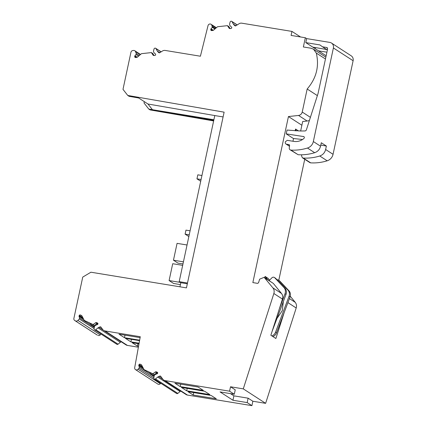 <?xml version="1.0" encoding="UTF-8"?>
<svg xmlns="http://www.w3.org/2000/svg" width="427" height="427" viewBox="0 0 427 427"><rect width="100%" height="100%" fill="white"/><g stroke="black" fill="none" stroke-linecap="round" stroke-linejoin="round"><path stroke-width="0.64" d="M189.225 234.807L185.11 234.129L188.851 236.553M185.11 234.129L185.969 230.126L190.084 230.799M179.927 286.811L180.808 282.717L179.18 281.665L187.49 283.026M223.102 116.929L214.786 115.568L179.18 281.665M180.808 282.717L187.33 283.784M180.317 282.396L169.097 280.56L173.608 283.48L180.402 284.596M169.097 280.56L172.705 263.715L182.676 265.348M182.98 263.945L177.974 263.123L173.463 260.203L177.072 243.358L187.042 244.991M173.463 260.203L183.429 261.836M200.706 181.256L196.964 178.833L197.824 174.824L201.939 175.502M201.08 179.505L196.964 178.833M74.688 320.469A2.071 1.927 -57.1 0 0 74.896 320.586L97.239 335.051A2.071 1.927 -57.1 0 1 97.03 334.933L74.688 320.469A2.071 1.927 -57.1 0 1 73.887 318.414L82.742 277.096L90.914 272.212L186.45 287.878L224.122 112.162L127.758 95.451L122.992 89.36L130.945 52.249A2.071 1.927 -57.1 0 1 132.786 50.551L133.598 50.461A2.071 1.927 -57.1 0 1 134.804 50.744L140.542 54.459M75.616 320.923A2.071 1.927 -57.1 0 0 77.906 320.426L79.267 318.969A1.051 0.982 -57.1 0 0 79.523 317.907L79.059 316.407L83.783 319.465M121.241 341.792A3.309 3.085 -57.1 0 0 120.329 342.326L118.076 344.183A1.116 1.041 -57.1 0 1 116.838 344.279L94.495 329.815A1.116 1.041 -57.1 0 1 94.052 328.747L94.362 327.045A2.359 2.199 -57.1 0 1 95.861 325.182L97.415 324.547A0.827 0.774 -57.1 0 0 97.532 323.052L96.742 322.679A1.244 1.158 -57.1 0 0 95.557 322.807L93.086 324.579L84.284 320.431L81.947 315.953A1.244 1.158 -57.1 0 0 81.445 315.473L80.377 314.966A0.827 0.774 -57.1 0 0 79.315 315.382L79.112 315.788A0.827 0.774 -57.1 0 0 79.059 316.407M94.495 329.815A1.116 1.041 -57.1 0 0 95.733 329.719L97.986 327.861L120.329 342.326M103.387 330.215L98.915 327.317A3.309 3.085 -57.1 0 0 97.986 327.861M98.915 327.317L100.078 326.868L101.407 327.728M138.38 347.215L127.395 345.411A4.137 3.859 -57.1 0 1 126.008 344.877L103.665 330.413A4.137 3.859 -57.1 0 1 102.71 329.511L100.953 327.114A0.827 0.774 -57.1 0 0 100.078 326.868M103.665 330.413A4.137 3.859 -57.1 0 0 105.053 330.946L140.269 336.722L134.702 367.647A2.071 1.927 -57.1 0 0 138.022 369.248L138.946 368.255A1.244 1.158 -57.1 0 0 139.25 367.006L138.812 365.613L143.536 368.672M141.727 365.202L140.136 364.172A0.827 0.774 -57.1 0 0 139.069 364.583L138.871 364.994A0.827 0.774 -57.1 0 0 138.812 365.613M140.136 364.172L141.444 364.834M180.77 391.095A3.309 3.085 -57.1 0 0 180.087 391.532L177.835 393.39A1.116 1.041 -57.1 0 1 176.597 393.486L154.248 379.021A1.116 1.041 -57.1 0 1 153.811 377.954L154.115 376.246A2.359 2.199 -57.1 0 1 155.615 374.383L157.173 373.748A0.827 0.774 -57.1 0 0 157.291 372.259L156.495 371.885A1.244 1.158 -57.1 0 0 155.316 372.013L152.845 373.785L144.043 369.638L141.705 365.16A1.244 1.158 -57.1 0 0 141.204 364.674M154.248 379.021A1.116 1.041 -57.1 0 0 155.487 378.92L157.744 377.068L180.087 391.532M162.836 379.219L158.673 376.523A3.309 3.085 -57.1 0 0 157.744 377.068M158.673 376.523L159.831 376.075L161.16 376.929M290.259 296.226L295.228 302.337C296.493 303.987 296.813 305.871 296.199 307.984L265.626 403.339L252.859 401.241L251.914 405.65L187.496 395.087A4.137 3.859 -57.1 0 1 186.108 394.553L163.765 380.089A4.137 3.859 -57.1 0 1 162.81 379.187L160.733 376.352A0.827 0.774 -57.1 0 0 159.831 376.075M163.765 380.089A4.137 3.859 -57.1 0 0 165.153 380.622L229.566 391.185L234.295 394.244L220.054 391.911L232.95 400.254L247.185 402.592L251.914 405.65M237.124 24.979L232.069 21.708L233.404 24.147A3.309 3.085 -57.1 0 0 234.044 24.953L234.941 25.737A0.827 0.774 -57.1 0 0 235.896 25.764L239.003 23.779A4.137 3.859 -57.1 0 1 241.783 23.181L291.956 31.411L291.097 35.42L305.337 37.752L303.362 46.97L311 48.219L313.498 49.185L316.3 53.071C319.412 66.324 316.37 78.301 307.168 89.008L302.231 112.05C301.697 113.988 300.469 115.125 298.548 115.45L288.444 116.55L252.848 282.589L257.62 283.373L258.543 282.765L259.627 279.189L264.132 277.32L272.885 287.873C274.145 289.522 274.47 291.406 273.856 293.514L243.283 388.869L230.511 386.777L229.566 391.185M232.069 21.708A1.116 1.041 -57.1 0 0 230.105 22.081L229.683 23.763A2.359 2.199 -57.1 0 0 230.308 25.978L231.498 27.061A0.827 0.774 -57.1 0 1 230.986 28.492L230.094 28.588A1.244 1.158 -57.1 0 1 229.043 28.091L227.474 25.657L228.819 26.527L230.142 28.582M214.904 28.988L212.304 27.307L211.018 28.828A0.827 0.774 -57.1 0 0 210.81 29.426L210.826 29.869A0.827 0.774 -57.1 0 0 211.648 30.589L212.849 30.456A1.244 1.158 -57.1 0 0 213.521 30.168L217.551 26.736L227.474 25.657M212.304 27.307L211.781 25.193A2.071 1.927 -57.1 0 0 208.024 25.631L200.402 56.22L165.19 50.445A4.137 3.859 -57.1 0 0 162.409 51.043L159.778 52.718A0.827 0.774 -57.1 0 1 158.86 52.67L157.963 51.88L159.447 52.841M161.048 51.913L155.988 48.635L157.323 51.08A3.309 3.085 -57.1 0 0 157.963 51.88M155.988 48.635A1.116 1.041 -57.1 0 0 154.024 49.009L153.603 50.696A2.359 2.199 -57.1 0 0 154.227 52.911L155.417 53.994A0.827 0.774 -57.1 0 1 154.91 55.419L154.014 55.515A1.244 1.158 -57.1 0 1 152.967 55.024L151.398 52.59L152.743 53.46L154.067 55.51M134.804 50.744A2.071 1.927 -57.1 0 1 135.53 51.651L136.192 53.444A1.051 0.982 -57.1 0 1 135.989 54.512L134.937 55.761A0.827 0.774 -57.1 0 0 134.729 56.353L134.751 56.802A0.827 0.774 -57.1 0 0 135.567 57.522L136.773 57.389A1.244 1.158 -57.1 0 0 137.441 57.095L141.476 53.669L151.398 52.59M213.639 120.937L150.107 109.92L148.772 109.056L144.022 102.976L144.31 101.637M304.729 159.282L278.778 280.325M160.792 383.254L160.365 383.713L138.022 369.248M135.519 369.627L157.862 384.092A2.071 1.927 -57.1 0 0 160.365 383.713M101.034 334.053L100.254 334.891L77.906 320.426M97.959 335.387A2.071 1.927 -57.1 0 0 100.254 334.891M152.423 109.686L148.772 109.056M213.89 119.747L152.444 109.718L153.464 110.374L213.772 120.307M215.993 115.765L147.988 104.017L138.674 97.991L129.093 96.315L127.758 95.451M152.444 109.718L147.988 104.017M97.714 324.344L96.662 323.847M84.284 320.431L94.431 325.449L96.902 323.677A1.244 1.158 -57.1 0 1 97.916 323.485M93.086 324.579L94.431 325.449M140.104 337.634L119 334.17L124.444 337.698L139.645 340.191M138.994 343.804L132.14 342.678L137.462 346.126L138.545 346.302M139.101 343.217L130.892 341.872L131.436 339.326M139.56 340.661L125.447 338.344L130.892 341.872M157.467 373.55L156.421 373.054M144.043 369.638L154.19 374.655L156.661 372.883A1.244 1.158 -57.1 0 1 157.67 372.691M152.845 373.785L154.19 374.655M193.148 395.018L216.324 398.813L211.13 395.455L187.955 391.655L193.148 395.018L193.746 392.605M198.08 387.006L174.905 383.206L180.13 386.59L203.305 390.39L198.08 387.006M186.642 390.801L209.817 394.601L204.618 391.239L181.443 387.438L186.642 390.801L187.245 388.389M230.511 386.777L235.24 389.835L234.295 394.244M230.441 393.614L233.895 395.85L248.13 398.183L252.859 401.241M243.283 388.869L265.626 403.339M264.132 277.32L273.371 283.459L281.489 293.445C282.754 295.094 283.074 296.978 282.46 299.087L270.862 335.259L275.874 338.499L284.297 312.217L290.029 296.968A6.208 5.786 122.9 0 0 288.898 290.712L279.717 280.993A2.071 1.927 122.9 0 0 279.386 280.715L278.388 280.069A2.071 1.927 122.9 0 1 278.719 280.347L279.717 280.993M288.444 116.55L301.884 125.25M264.825 277.769L265.108 276.424L268.113 278.372L269.565 280.171M296.141 130.87L295.569 129.034L295.185 130.822M293.541 138.497L292.949 141.252M295.569 129.034L298.553 130.966M309.778 162.548A2.071 1.927 122.9 0 0 310.701 162.858A49.639 46.303 122.9 0 0 327.178 160.803A8.273 7.718 122.9 0 0 333.055 154.307L353.113 60.73A4.964 4.633 122.9 0 0 351.191 55.809L331.48 43.042A4.964 4.633 122.9 0 0 329.809 42.401L306.65 38.601L305.791 42.609L319.908 44.926L322.497 46.799L326.73 47.493L327.626 48.886L318.088 93.369L306.282 130.192L305.305 130.95L300.448 130.998L287.045 130.059L286.229 133.87L293.365 138.487L302.524 139.522M300.651 131.004L302.679 121.535A2.071 1.927 122.9 0 1 302.684 121.508L307.157 121.022L298.548 115.45M309.372 120.558L307.157 121.022M307.168 89.008L317.368 95.611M305.791 42.609L325.507 55.377L326.212 55.489M306.65 38.601L305.337 37.752M291.956 31.411L300.539 36.968M215.421 28.55L212.272 26.511M248.13 398.183L247.185 402.592M90.465 323.581L91.138 324.867L94.442 326.714M91.138 324.867L94.538 326.468M124.444 337.698L124.988 335.152M137.462 346.126L137.996 343.639M150.224 372.787L150.896 374.073L154.2 375.92M150.896 374.073L154.291 375.675M232.95 400.254L233.895 395.85M180.13 386.59L180.733 384.161M279.29 308.977L285.022 293.723L286.026 294.374A6.208 5.786 -57.1 0 0 284.894 288.118L275.714 278.399A2.071 1.927 -57.1 0 0 275.383 278.126L274.38 277.475A2.071 1.927 122.9 0 1 274.71 277.753L283.891 287.467A6.208 5.786 122.9 0 1 285.022 293.723M269.165 280.576L271.924 277.806A2.071 1.927 122.9 0 1 274.38 277.475M288.898 290.712L287.894 290.061A6.208 5.786 122.9 0 1 289.031 296.317L275.554 332.169L276.557 332.814L284.297 312.217M276.557 332.814A6.208 5.786 122.9 0 1 272.912 336.588M267.686 279.621L265.108 276.424M327.461 47.968L327.146 47.659M286.229 133.87L303.875 136.597M304.141 136.843L303.544 136.459C304.467 136.918 304.595 137.59 303.928 138.465C300.939 140.953 297.614 141.935 293.963 141.417L287.307 140.328L285.428 141.679L285.284 142.324A1.655 1.543 122.9 0 0 286.48 144.182L288.972 144.593A0.827 0.774 122.9 0 1 289.581 145.447L289.266 147.929A2.071 1.927 122.9 0 0 290.984 150.096A49.639 46.303 122.9 0 0 307.467 148.036A8.273 7.718 122.9 0 0 313.338 141.54L333.396 47.968A4.964 4.633 122.9 0 0 331.48 43.042M301.702 154.793L301.563 155.892L302.391 157.766L303.287 158.059C308.833 158.358 314.325 157.67 319.764 155.999C322.855 154.91 324.814 152.743 325.636 149.503L326.377 146.045L321.296 142.751L320.554 146.21C319.727 149.45 317.768 151.617 314.667 152.701C309.217 154.36 303.709 155.038 298.147 154.729L290.093 149.808M318.537 50.861L326.922 52.179M327.376 50.039L327.093 49.858A2.071 0.283 12.1 0 0 324.627 49.148L312.761 47.125M315.398 47.573L315.158 48.673M272.49 330.183L272.549 330.22A6.208 5.786 122.9 0 1 272.282 330.845M272.549 330.22L286.026 294.374M277.043 279.808A2.071 1.927 122.9 0 1 278.388 280.069M287.894 290.061L278.719 280.347M275.554 332.169A6.208 5.786 122.9 0 1 271.914 335.937M283.357 301.478L282.247 310.707L276.952 318.51M326.377 146.045L320.794 145.073M322.497 46.799L327.392 49.97M97.239 335.051L74.896 320.586M79.267 318.969L94.089 328.56M94.287 327.461L79.523 317.907M89.254 323.009L90.636 323.901M79.112 315.788L83.265 318.478M79.315 315.382L82.838 317.661M81.968 316.001L80.377 314.966M96.742 322.679L97.89 323.426M95.557 322.807L96.902 323.677M118.076 344.183L95.733 329.719M127.395 345.411L105.053 330.946M138.946 368.255L153.821 377.884M154.056 376.593L139.25 367.006M149.012 372.216L150.389 373.107M138.871 364.994L143.018 367.679M139.069 364.583L142.597 366.868M156.495 371.885L157.648 372.627M155.316 372.013L156.661 372.883M177.835 393.39L155.487 378.92M187.496 395.087L165.153 380.622M273.856 293.514L282.46 299.087M287.91 302.615L296.199 307.984M281.489 293.445L272.885 287.873M273.371 283.459L264.761 277.886M302.231 112.05L310.402 117.34M316.3 53.071L325.459 58.995M235.528 25.914L234.044 24.953M233.404 24.147L235.896 25.764M229.801 28.582L229.043 28.091M210.826 29.869L211.899 30.563M212.47 30.498L210.81 29.426M211.018 28.828L213.308 30.312M216.089 27.979L211.781 25.193M159.815 52.697L157.323 51.08M153.72 55.51L152.967 55.024M134.751 56.802L135.818 57.496M136.394 57.431L134.729 56.353M134.937 55.761L137.227 57.245M135.989 54.512L138.54 56.161M139.341 55.483L136.192 53.444M135.53 51.651L140.248 54.709M295.228 302.337L289.426 298.58M353.113 60.73L333.396 47.968M275.714 278.399L274.71 277.753M283.891 287.467L284.894 288.118M289.031 296.317L290.029 296.968M333.055 154.307L325.636 149.503M320.554 146.21L313.338 141.54M327.178 160.803L319.764 155.999M310.701 162.858L303.287 158.059M314.667 152.701L307.467 148.036M298.147 154.729L290.984 150.096M289.463 144.908L288.972 144.593M289.495 146.13L286.48 144.182M313.498 49.185L325.849 57.175M231.738 21.35L237.236 24.91M211.055 24.28L216.382 27.728M161.16 51.838L155.663 48.283M309.81 162.57L302.391 157.766M289.479 146.269L285.925 143.968"/></g></svg>
